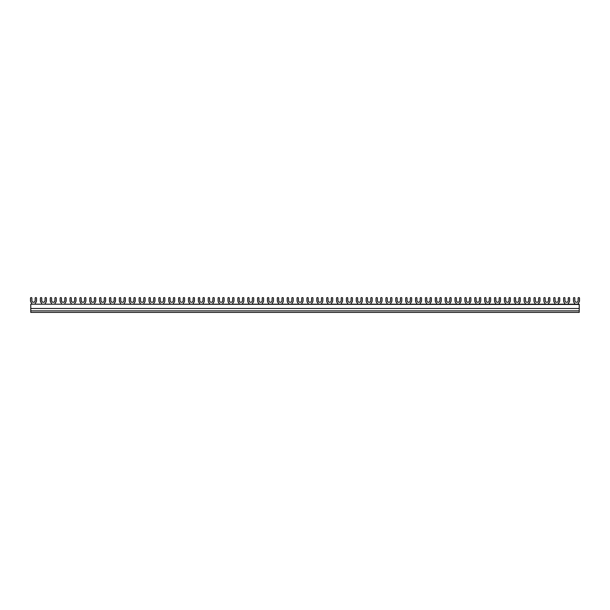 <?xml version="1.0" encoding="UTF-8"?>
<svg xmlns="http://www.w3.org/2000/svg" width="610" height="610" viewBox="0 0 610 610"><rect width="100%" height="100%" fill="white"/><g stroke="black" fill="none" stroke-linecap="round" stroke-linejoin="round"><path stroke-width="0.91" d="M579.226 310.871L579.226 304.451L30.774 304.176L30.774 312.404L579.226 312.404L579.226 310.871L30.774 310.871M64.912 304.176L64.912 303.048A3.019 3.019 0 0 0 66.147 300.616L66.147 298.145A0.549 0.549 0 0 0 65.598 297.596L65.323 297.596A0.549 0.549 0 0 0 64.782 298.145L64.782 300.616A1.647 1.647 0 0 1 63.135 302.255A1.647 1.647 0 0 1 61.488 300.616L61.488 298.145A0.549 0.549 0 0 0 60.939 297.596L60.664 297.596A0.549 0.549 0 0 0 60.115 298.145L60.115 300.616A3.019 3.019 0 0 0 61.351 303.048L61.351 304.176M55.045 304.176L55.045 303.048A3.019 3.019 0 0 0 56.28 300.616L56.28 298.145A0.549 0.549 0 0 0 55.731 297.596L55.457 297.596A0.549 0.549 0 0 0 54.908 298.145L54.908 300.616A1.647 1.647 0 0 1 53.261 302.255A1.647 1.647 0 0 1 51.614 300.616L51.614 298.145A0.549 0.549 0 0 0 51.065 297.596L50.79 297.596A0.549 0.549 0 0 0 50.241 298.145L50.241 300.616A3.019 3.019 0 0 0 51.476 303.048L51.476 304.176M94.535 304.176L94.535 303.048A3.019 3.019 0 0 0 95.762 300.616L95.762 298.145A0.549 0.549 0 0 0 95.221 297.596L94.946 297.596A0.549 0.549 0 0 0 94.397 298.145L94.397 300.616A1.647 1.647 0 0 1 92.75 302.255A1.647 1.647 0 0 1 91.103 300.616L91.103 298.145A0.549 0.549 0 0 0 90.555 297.596L90.28 297.596A0.549 0.549 0 0 0 89.731 298.145L89.731 300.616A3.553 3.553 0 0 0 90.966 303.322L90.966 304.176M134.017 304.176L134.017 303.048A3.019 3.019 0 0 0 135.252 300.616L135.252 298.145A0.549 0.549 0 0 0 134.703 297.596L134.429 297.596A0.549 0.549 0 0 0 133.88 298.145L133.88 300.616A1.647 1.647 0 0 1 132.24 302.255A1.647 1.647 0 0 1 130.593 300.616L130.593 298.145A0.549 0.549 0 0 0 130.044 297.596L129.77 297.596A0.549 0.549 0 0 0 129.221 298.145L129.221 300.616A3.553 3.553 0 0 0 130.456 303.322L130.456 304.176M173.507 304.176L173.507 303.048A3.019 3.019 0 0 0 174.742 300.616L174.742 298.145A0.549 0.549 0 0 0 174.193 297.596L173.919 297.596A0.549 0.549 0 0 0 173.37 298.145L173.37 300.616A1.647 1.647 0 0 1 171.723 302.255A1.647 1.647 0 0 1 170.083 300.616L170.083 298.145A0.549 0.549 0 0 0 169.534 297.596L169.26 297.596A0.549 0.549 0 0 0 168.711 298.145L168.711 300.616A3.553 3.553 0 0 0 169.946 303.322L169.946 304.176M212.997 304.176L212.997 303.048A3.019 3.019 0 0 0 214.232 300.616L214.232 298.145A0.549 0.549 0 0 0 213.683 297.596L213.408 297.596A0.549 0.549 0 0 0 212.859 298.145L212.859 300.616A1.647 1.647 0 0 1 211.212 302.255A1.647 1.647 0 0 1 209.573 300.616L209.573 298.145A0.549 0.549 0 0 0 209.024 297.596L208.75 297.596A0.549 0.549 0 0 0 208.201 298.145L208.201 300.616A3.553 3.553 0 0 0 209.436 303.322L209.436 304.176M252.487 304.176L252.487 303.048A3.019 3.019 0 0 0 253.722 300.616L253.722 298.145A0.549 0.549 0 0 0 253.173 297.596L252.898 297.596A0.549 0.549 0 0 0 252.349 298.145L252.349 300.616A1.647 1.647 0 0 1 250.702 302.255A1.647 1.647 0 0 1 249.055 300.616L249.055 298.145A0.549 0.549 0 0 0 248.506 297.596L248.232 297.596A0.549 0.549 0 0 0 247.69 298.145L247.69 300.616A3.553 3.553 0 0 0 248.918 303.322L248.918 304.176M291.976 304.176L291.976 303.048A3.019 3.019 0 0 0 293.212 300.616L293.212 298.145A0.549 0.549 0 0 0 292.663 297.596L292.388 297.596A0.549 0.549 0 0 0 291.839 298.145L291.839 300.616A1.647 1.647 0 0 1 290.192 302.255A1.647 1.647 0 0 1 288.545 300.616L288.545 298.145A0.549 0.549 0 0 0 287.996 297.596L287.722 297.596A0.549 0.549 0 0 0 287.173 298.145L287.173 300.616A3.553 3.553 0 0 0 288.408 303.322L288.408 304.176M331.466 304.176L331.466 303.048A3.019 3.019 0 0 0 332.694 300.616L332.694 298.145A0.549 0.549 0 0 0 332.145 297.596L331.87 297.596A0.549 0.549 0 0 0 331.329 298.145L331.329 300.616A1.647 1.647 0 0 1 329.682 302.255A1.647 1.647 0 0 1 328.035 300.616L328.035 298.145A0.549 0.549 0 0 0 327.486 297.596L327.212 297.596A0.549 0.549 0 0 0 326.663 298.145L326.663 300.616A3.553 3.553 0 0 0 327.898 303.322L327.898 304.176M370.949 304.176L370.949 303.048A3.019 3.019 0 0 0 372.184 300.616L372.184 298.145A0.549 0.549 0 0 0 371.635 297.596L371.36 297.596A0.549 0.549 0 0 0 370.811 298.145L370.811 300.616A1.647 1.647 0 0 1 369.172 302.255A1.647 1.647 0 0 1 367.525 300.616L367.525 298.145A0.549 0.549 0 0 0 366.976 297.596L366.702 297.596A0.549 0.549 0 0 0 366.152 298.145L366.152 300.616A3.553 3.553 0 0 0 367.388 303.322L367.388 304.176M410.438 304.176L410.438 303.048A3.019 3.019 0 0 0 411.674 300.616L411.674 298.145A0.549 0.549 0 0 0 411.125 297.596L410.85 297.596A0.549 0.549 0 0 0 410.301 298.145L410.301 300.616A1.647 1.647 0 0 1 408.654 302.255A1.647 1.647 0 0 1 407.015 300.616L407.015 298.145A0.549 0.549 0 0 0 406.466 297.596L406.191 297.596A0.549 0.549 0 0 0 405.642 298.145L405.642 300.616A3.553 3.553 0 0 0 406.878 303.322L406.878 304.176M449.928 304.176L449.928 303.048A3.019 3.019 0 0 0 451.164 300.616L451.164 298.145A0.549 0.549 0 0 0 450.615 297.596L450.34 297.596A0.549 0.549 0 0 0 449.791 298.145L449.791 300.616A1.647 1.647 0 0 1 448.144 302.255A1.647 1.647 0 0 1 446.497 300.616L446.497 298.145A0.549 0.549 0 0 0 445.956 297.596L445.681 297.596A0.549 0.549 0 0 0 445.132 298.145L445.132 300.616A3.553 3.553 0 0 0 446.36 303.322L446.36 304.176M489.418 304.176L489.418 303.048A3.019 3.019 0 0 0 490.654 300.616L490.654 298.145A0.549 0.549 0 0 0 490.104 297.596L489.83 297.596A0.549 0.549 0 0 0 489.281 298.145L489.281 300.616A1.647 1.647 0 0 1 487.634 302.255A1.647 1.647 0 0 1 485.987 300.616L485.987 298.145A0.549 0.549 0 0 0 485.438 297.596L485.163 297.596A0.549 0.549 0 0 0 484.614 298.145L484.614 300.616A3.553 3.553 0 0 0 485.85 303.322L485.85 304.176M528.908 304.176L528.908 303.048A3.019 3.019 0 0 0 530.136 300.616L530.136 298.145A0.549 0.549 0 0 0 529.594 297.596L529.32 297.596A0.549 0.549 0 0 0 528.771 298.145L528.771 300.616A1.647 1.647 0 0 1 527.124 302.255A1.647 1.647 0 0 1 525.477 300.616L525.477 298.145A0.549 0.549 0 0 0 524.928 297.596L524.653 297.596A0.549 0.549 0 0 0 524.104 298.145L524.104 300.616A3.553 3.553 0 0 0 525.34 303.322L525.34 304.176M568.39 304.176L568.39 303.048A3.019 3.019 0 0 0 569.626 300.616L569.626 298.145A0.549 0.549 0 0 0 569.077 297.596L568.802 297.596A0.549 0.549 0 0 0 568.253 298.145L568.253 300.616A1.647 1.647 0 0 1 566.614 302.255A1.647 1.647 0 0 1 564.967 300.616L564.967 298.145A0.549 0.549 0 0 0 564.418 297.596L564.143 297.596A0.549 0.549 0 0 0 563.594 298.145L563.594 300.616A3.553 3.553 0 0 0 564.829 303.322L564.829 304.176M45.17 304.176L45.17 303.322A3.553 3.553 0 0 0 46.406 300.616L46.406 298.145A0.549 0.549 0 0 0 45.857 297.596L45.582 297.596A0.549 0.549 0 0 0 45.033 298.145L45.033 300.616A1.647 1.647 0 0 1 43.386 302.255A1.647 1.647 0 0 1 41.747 300.616L41.747 298.145A0.549 0.549 0 0 0 41.198 297.596L40.923 297.596A0.549 0.549 0 0 0 40.374 298.145L40.374 300.616A3.019 3.019 0 0 0 41.61 303.048L41.61 304.176M519.034 304.176L519.034 303.322A3.553 3.553 0 0 0 520.269 300.616L520.269 298.145A0.549 0.549 0 0 0 519.72 297.596L519.445 297.596A0.549 0.549 0 0 0 518.896 298.145L518.896 300.616A1.647 1.647 0 0 1 517.25 302.255A1.647 1.647 0 0 1 515.602 300.616L515.602 298.145A0.549 0.549 0 0 0 515.053 297.596L514.779 297.596A0.549 0.549 0 0 0 514.238 298.145L514.238 300.616A3.019 3.019 0 0 0 515.465 303.048L515.465 304.176M35.296 304.176L35.296 303.048A3.019 3.019 0 0 0 36.531 300.616L36.531 298.145A0.549 0.549 0 0 0 35.982 297.596L35.708 297.596A0.549 0.549 0 0 0 35.159 298.145L35.159 300.616A1.647 1.647 0 0 1 33.52 302.255A1.647 1.647 0 0 1 31.872 300.616L31.872 298.145A0.549 0.549 0 0 0 31.323 297.596L31.049 297.596A0.549 0.549 0 0 0 30.5 298.145L30.5 300.616A3.019 3.019 0 0 0 31.735 303.048L31.735 304.176M74.786 304.176L74.786 303.048A3.019 3.019 0 0 0 76.021 300.616L76.021 298.145A0.549 0.549 0 0 0 75.472 297.596L75.198 297.596A0.549 0.549 0 0 0 74.649 298.145L74.649 300.616A1.647 1.647 0 0 1 73.002 302.255A1.647 1.647 0 0 1 71.362 300.616L71.362 298.145A0.549 0.549 0 0 0 70.813 297.596L70.539 297.596A0.549 0.549 0 0 0 69.99 298.145L69.99 300.616A3.553 3.553 0 0 0 71.225 303.322L71.225 304.176M114.276 304.176L114.276 303.048A3.019 3.019 0 0 0 115.511 300.616L115.511 298.145A0.549 0.549 0 0 0 114.962 297.596L114.688 297.596A0.549 0.549 0 0 0 114.139 298.145L114.139 300.616A1.647 1.647 0 0 1 112.492 302.255A1.647 1.647 0 0 1 110.845 300.616L110.845 298.145A0.549 0.549 0 0 0 110.303 297.596L110.029 297.596A0.549 0.549 0 0 0 109.48 298.145L109.48 300.616A3.553 3.553 0 0 0 110.707 303.322L110.707 304.176M153.766 304.176L153.766 303.048A3.019 3.019 0 0 0 155.001 300.616L155.001 298.145A0.549 0.549 0 0 0 154.452 297.596L154.177 297.596A0.549 0.549 0 0 0 153.628 298.145L153.628 300.616A1.647 1.647 0 0 1 151.981 302.255A1.647 1.647 0 0 1 150.334 300.616L150.334 298.145A0.549 0.549 0 0 0 149.785 297.596L149.511 297.596A0.549 0.549 0 0 0 148.962 298.145L148.962 300.616A3.553 3.553 0 0 0 150.197 303.322L150.197 304.176M193.256 304.176L193.256 303.048A3.019 3.019 0 0 0 194.483 300.616L194.483 298.145A0.549 0.549 0 0 0 193.942 297.596L193.667 297.596A0.549 0.549 0 0 0 193.118 298.145L193.118 300.616A1.647 1.647 0 0 1 191.471 302.255A1.647 1.647 0 0 1 189.824 300.616L189.824 298.145A0.549 0.549 0 0 0 189.275 297.596L189.001 297.596A0.549 0.549 0 0 0 188.452 298.145L188.452 300.616A3.553 3.553 0 0 0 189.687 303.322L189.687 304.176M232.738 304.176L232.738 303.048A3.019 3.019 0 0 0 233.973 300.616L233.973 298.145A0.549 0.549 0 0 0 233.424 297.596L233.15 297.596A0.549 0.549 0 0 0 232.601 298.145L232.601 300.616A1.647 1.647 0 0 1 230.961 302.255A1.647 1.647 0 0 1 229.314 300.616L229.314 298.145A0.549 0.549 0 0 0 228.765 297.596L228.491 297.596A0.549 0.549 0 0 0 227.942 298.145L227.942 300.616A3.553 3.553 0 0 0 229.177 303.322L229.177 304.176M272.228 304.176L272.228 303.048A3.019 3.019 0 0 0 273.463 300.616L273.463 298.145A0.549 0.549 0 0 0 272.914 297.596L272.639 297.596A0.549 0.549 0 0 0 272.09 298.145L272.09 300.616A1.647 1.647 0 0 1 270.451 302.255A1.647 1.647 0 0 1 268.804 300.616L268.804 298.145A0.549 0.549 0 0 0 268.255 297.596L267.981 297.596A0.549 0.549 0 0 0 267.432 298.145L267.432 300.616A3.553 3.553 0 0 0 268.667 303.322L268.667 304.176M311.718 304.176L311.718 303.048A3.019 3.019 0 0 0 312.953 300.616L312.953 298.145A0.549 0.549 0 0 0 312.404 297.596L312.129 297.596A0.549 0.549 0 0 0 311.58 298.145L311.58 300.616A1.647 1.647 0 0 1 309.933 302.255A1.647 1.647 0 0 1 308.294 300.616L308.294 298.145A0.549 0.549 0 0 0 307.745 297.596L307.471 297.596A0.549 0.549 0 0 0 306.921 298.145L306.921 300.616A3.553 3.553 0 0 0 308.157 303.322L308.157 304.176M351.207 304.176L351.207 303.048A3.019 3.019 0 0 0 352.443 300.616L352.443 298.145A0.549 0.549 0 0 0 351.894 297.596L351.619 297.596A0.549 0.549 0 0 0 351.07 298.145L351.07 300.616A1.647 1.647 0 0 1 349.423 302.255A1.647 1.647 0 0 1 347.776 300.616L347.776 298.145A0.549 0.549 0 0 0 347.227 297.596L346.953 297.596A0.549 0.549 0 0 0 346.411 298.145L346.411 300.616A3.553 3.553 0 0 0 347.639 303.322L347.639 304.176M390.697 304.176L390.697 303.048A3.019 3.019 0 0 0 391.933 300.616L391.933 298.145A0.549 0.549 0 0 0 391.384 297.596L391.109 297.596A0.549 0.549 0 0 0 390.56 298.145L390.56 300.616A1.647 1.647 0 0 1 388.913 302.255A1.647 1.647 0 0 1 387.266 300.616L387.266 298.145A0.549 0.549 0 0 0 386.717 297.596L386.443 297.596A0.549 0.549 0 0 0 385.894 298.145L385.894 300.616A3.553 3.553 0 0 0 387.129 303.322L387.129 304.176M430.187 304.176L430.187 303.048A3.019 3.019 0 0 0 431.415 300.616L431.415 298.145A0.549 0.549 0 0 0 430.866 297.596L430.599 297.596A0.549 0.549 0 0 0 430.05 298.145L430.05 300.616A1.647 1.647 0 0 1 428.403 302.255A1.647 1.647 0 0 1 426.756 300.616L426.756 298.145A0.549 0.549 0 0 0 426.207 297.596L425.933 297.596A0.549 0.549 0 0 0 425.383 298.145L425.383 300.616A3.553 3.553 0 0 0 426.619 303.322L426.619 304.176M469.67 304.176L469.67 303.048A3.019 3.019 0 0 0 470.905 300.616L470.905 298.145A0.549 0.549 0 0 0 470.356 297.596L470.081 297.596A0.549 0.549 0 0 0 469.532 298.145L469.532 300.616A1.647 1.647 0 0 1 467.893 302.255A1.647 1.647 0 0 1 466.246 300.616L466.246 298.145A0.549 0.549 0 0 0 465.697 297.596L465.422 297.596A0.549 0.549 0 0 0 464.873 298.145L464.873 300.616A3.553 3.553 0 0 0 466.109 303.322L466.109 304.176M509.159 304.176L509.159 303.048A3.019 3.019 0 0 0 510.395 300.616L510.395 298.145A0.549 0.549 0 0 0 509.846 297.596L509.571 297.596A0.549 0.549 0 0 0 509.022 298.145L509.022 300.616A1.647 1.647 0 0 1 507.375 302.255A1.647 1.647 0 0 1 505.736 300.616L505.736 298.145A0.549 0.549 0 0 0 505.187 297.596L504.912 297.596A0.549 0.549 0 0 0 504.363 298.145L504.363 300.616A3.553 3.553 0 0 0 505.599 303.322L505.599 304.176M548.649 304.176L548.649 303.048A3.019 3.019 0 0 0 549.884 300.616L549.884 298.145A0.549 0.549 0 0 0 549.336 297.596L549.061 297.596A0.549 0.549 0 0 0 548.512 298.145L548.512 300.616A1.647 1.647 0 0 1 546.865 302.255A1.647 1.647 0 0 1 545.218 300.616L545.218 298.145A0.549 0.549 0 0 0 544.677 297.596L544.402 297.596A0.549 0.549 0 0 0 543.853 298.145L543.853 300.616A3.553 3.553 0 0 0 545.088 303.322L545.088 304.176M579.226 308.507L30.774 308.507M104.401 304.176L104.401 303.048A3.019 3.019 0 0 0 105.637 300.616L105.637 298.145A0.549 0.549 0 0 0 105.088 297.596L104.813 297.596A0.549 0.549 0 0 0 104.264 298.145L104.264 300.616A1.647 1.647 0 0 1 102.625 302.255A1.647 1.647 0 0 1 100.978 300.616L100.978 298.145A0.549 0.549 0 0 0 100.429 297.596L100.154 297.596A0.549 0.549 0 0 0 99.605 298.145L99.605 300.616A3.553 3.553 0 0 0 100.841 303.322L100.841 304.176M143.891 304.176L143.891 303.048A3.019 3.019 0 0 0 145.127 300.616L145.127 298.145A0.549 0.549 0 0 0 144.578 297.596L144.303 297.596A0.549 0.549 0 0 0 143.754 298.145L143.754 300.616A1.647 1.647 0 0 1 142.107 302.255A1.647 1.647 0 0 1 140.468 300.616L140.468 298.145A0.549 0.549 0 0 0 139.919 297.596L139.644 297.596A0.549 0.549 0 0 0 139.095 298.145L139.095 300.616A3.553 3.553 0 0 0 140.33 303.322L140.33 304.176M183.381 304.176L183.381 303.048A3.019 3.019 0 0 0 184.617 300.616L184.617 298.145A0.549 0.549 0 0 0 184.067 297.596L183.793 297.596A0.549 0.549 0 0 0 183.244 298.145L183.244 300.616A1.647 1.647 0 0 1 181.597 302.255A1.647 1.647 0 0 1 179.95 300.616L179.95 298.145A0.549 0.549 0 0 0 179.401 297.596L179.134 297.596A0.549 0.549 0 0 0 178.585 298.145L178.585 300.616A3.553 3.553 0 0 0 179.813 303.322L179.813 304.176M222.871 304.176L222.871 303.048A3.019 3.019 0 0 0 224.106 300.616L224.106 298.145A0.549 0.549 0 0 0 223.557 297.596L223.283 297.596A0.549 0.549 0 0 0 222.734 298.145L222.734 300.616A1.647 1.647 0 0 1 221.087 302.255A1.647 1.647 0 0 1 219.44 300.616L219.44 298.145A0.549 0.549 0 0 0 218.891 297.596L218.616 297.596A0.549 0.549 0 0 0 218.067 298.145L218.067 300.616A3.553 3.553 0 0 0 219.303 303.322L219.303 304.176M262.361 304.176L262.361 303.048A3.019 3.019 0 0 0 263.589 300.616L263.589 298.145A0.549 0.549 0 0 0 263.047 297.596L262.773 297.596A0.549 0.549 0 0 0 262.224 298.145L262.224 300.616A1.647 1.647 0 0 1 260.577 302.255A1.647 1.647 0 0 1 258.93 300.616L258.93 298.145A0.549 0.549 0 0 0 258.381 297.596L258.106 297.596A0.549 0.549 0 0 0 257.557 298.145L257.557 300.616A3.553 3.553 0 0 0 258.792 303.322L258.792 304.176M301.843 304.176L301.843 303.048A3.019 3.019 0 0 0 303.079 300.616L303.079 298.145A0.549 0.549 0 0 0 302.529 297.596L302.255 297.596A0.549 0.549 0 0 0 301.706 298.145L301.706 300.616A1.647 1.647 0 0 1 300.067 302.255A1.647 1.647 0 0 1 298.42 300.616L298.42 298.145A0.549 0.549 0 0 0 297.871 297.596L297.596 297.596A0.549 0.549 0 0 0 297.047 298.145L297.047 300.616A3.553 3.553 0 0 0 298.282 303.322L298.282 304.176M341.333 304.176L341.333 303.048A3.019 3.019 0 0 0 342.568 300.616L342.568 298.145A0.549 0.549 0 0 0 342.019 297.596L341.745 297.596A0.549 0.549 0 0 0 341.196 298.145L341.196 300.616A1.647 1.647 0 0 1 339.549 302.255A1.647 1.647 0 0 1 337.909 300.616L337.909 298.145A0.549 0.549 0 0 0 337.361 297.596L337.086 297.596A0.549 0.549 0 0 0 336.537 298.145L336.537 300.616A3.553 3.553 0 0 0 337.772 303.322L337.772 304.176M380.823 304.176L380.823 303.048A3.019 3.019 0 0 0 382.058 300.616L382.058 298.145A0.549 0.549 0 0 0 381.509 297.596L381.235 297.596A0.549 0.549 0 0 0 380.686 298.145L380.686 300.616A1.647 1.647 0 0 1 379.039 302.255A1.647 1.647 0 0 1 377.399 300.616L377.399 298.145A0.549 0.549 0 0 0 376.85 297.596L376.576 297.596A0.549 0.549 0 0 0 376.027 298.145L376.027 300.616A3.553 3.553 0 0 0 377.262 303.322L377.262 304.176M420.313 304.176L420.313 303.048A3.019 3.019 0 0 0 421.548 300.616L421.548 298.145A0.549 0.549 0 0 0 420.999 297.596L420.725 297.596A0.549 0.549 0 0 0 420.176 298.145L420.176 300.616A1.647 1.647 0 0 1 418.529 302.255A1.647 1.647 0 0 1 416.882 300.616L416.882 298.145A0.549 0.549 0 0 0 416.333 297.596L416.058 297.596A0.549 0.549 0 0 0 415.517 298.145L415.517 300.616A3.553 3.553 0 0 0 416.744 303.322L416.744 304.176M459.803 304.176L459.803 303.048A3.019 3.019 0 0 0 461.038 300.616L461.038 298.145A0.549 0.549 0 0 0 460.489 297.596L460.214 297.596A0.549 0.549 0 0 0 459.666 298.145L459.666 300.616A1.647 1.647 0 0 1 458.018 302.255A1.647 1.647 0 0 1 456.371 300.616L456.371 298.145A0.549 0.549 0 0 0 455.822 297.596L455.548 297.596A0.549 0.549 0 0 0 454.999 298.145L454.999 300.616A3.553 3.553 0 0 0 456.234 303.322L456.234 304.176M499.293 304.176L499.293 303.048A3.019 3.019 0 0 0 500.52 300.616L500.52 298.145A0.549 0.549 0 0 0 499.971 297.596L499.697 297.596A0.549 0.549 0 0 0 499.155 298.145L499.155 300.616A1.647 1.647 0 0 1 497.508 302.255A1.647 1.647 0 0 1 495.861 300.616L495.861 298.145A0.549 0.549 0 0 0 495.312 297.596L495.038 297.596A0.549 0.549 0 0 0 494.489 298.145L494.489 300.616A3.553 3.553 0 0 0 495.724 303.322L495.724 304.176M538.775 304.176L538.775 303.048A3.019 3.019 0 0 0 540.01 300.616L540.01 298.145A0.549 0.549 0 0 0 539.461 297.596L539.187 297.596A0.549 0.549 0 0 0 538.638 298.145L538.638 300.616A1.647 1.647 0 0 1 536.998 302.255A1.647 1.647 0 0 1 535.351 300.616L535.351 298.145A0.549 0.549 0 0 0 534.802 297.596L534.528 297.596A0.549 0.549 0 0 0 533.979 298.145L533.979 300.616A3.553 3.553 0 0 0 535.214 303.322L535.214 304.176M578.265 304.176L578.265 303.048A3.019 3.019 0 0 0 579.5 300.616L579.5 298.145A0.549 0.549 0 0 0 578.951 297.596L578.676 297.596A0.549 0.549 0 0 0 578.128 298.145L578.128 300.616A1.647 1.647 0 0 1 576.48 302.255A1.647 1.647 0 0 1 574.841 300.616L574.841 298.145A0.549 0.549 0 0 0 574.292 297.596L574.018 297.596A0.549 0.549 0 0 0 573.469 298.145L573.469 300.616A3.553 3.553 0 0 0 574.704 303.322L574.704 304.176M84.66 304.176L84.66 303.322A3.553 3.553 0 0 0 85.896 300.616L85.896 298.145A0.549 0.549 0 0 0 85.347 297.596L85.072 297.596A0.549 0.549 0 0 0 84.523 298.145L84.523 300.616A1.647 1.647 0 0 1 82.876 302.255A1.647 1.647 0 0 1 81.229 300.616L81.229 298.145A0.549 0.549 0 0 0 80.68 297.596L80.406 297.596A0.549 0.549 0 0 0 79.864 298.145L79.864 300.616A3.019 3.019 0 0 0 81.092 303.048L81.092 304.176M124.15 304.176L124.15 303.322A3.553 3.553 0 0 0 125.385 300.616L125.385 298.145A0.549 0.549 0 0 0 124.836 297.596L124.562 297.596A0.549 0.549 0 0 0 124.013 298.145L124.013 300.616A1.647 1.647 0 0 1 122.366 302.255A1.647 1.647 0 0 1 120.719 300.616L120.719 298.145A0.549 0.549 0 0 0 120.17 297.596L119.895 297.596A0.549 0.549 0 0 0 119.347 298.145L119.347 300.616A3.019 3.019 0 0 0 120.582 303.048L120.582 304.176M163.64 304.176L163.64 303.322A3.553 3.553 0 0 0 164.868 300.616L164.868 298.145A0.549 0.549 0 0 0 164.319 297.596L164.044 297.596A0.549 0.549 0 0 0 163.503 298.145L163.503 300.616A1.647 1.647 0 0 1 161.856 302.255A1.647 1.647 0 0 1 160.209 300.616L160.209 298.145A0.549 0.549 0 0 0 159.66 297.596L159.385 297.596A0.549 0.549 0 0 0 158.836 298.145L158.836 300.616A3.019 3.019 0 0 0 160.072 303.048L160.072 304.176M203.122 304.176L203.122 303.322A3.553 3.553 0 0 0 204.358 300.616L204.358 298.145A0.549 0.549 0 0 0 203.809 297.596L203.534 297.596A0.549 0.549 0 0 0 202.985 298.145L202.985 300.616A1.647 1.647 0 0 1 201.346 302.255A1.647 1.647 0 0 1 199.699 300.616L199.699 298.145A0.549 0.549 0 0 0 199.15 297.596L198.875 297.596A0.549 0.549 0 0 0 198.326 298.145L198.326 300.616A3.019 3.019 0 0 0 199.561 303.048L199.561 304.176M242.612 304.176L242.612 303.322A3.553 3.553 0 0 0 243.847 300.616L243.847 298.145A0.549 0.549 0 0 0 243.298 297.596L243.024 297.596A0.549 0.549 0 0 0 242.475 298.145L242.475 300.616A1.647 1.647 0 0 1 240.828 302.255A1.647 1.647 0 0 1 239.189 300.616L239.189 298.145A0.549 0.549 0 0 0 238.64 297.596L238.365 297.596A0.549 0.549 0 0 0 237.816 298.145L237.816 300.616A3.019 3.019 0 0 0 239.051 303.048L239.051 304.176M282.102 304.176L282.102 303.322A3.553 3.553 0 0 0 283.337 300.616L283.337 298.145A0.549 0.549 0 0 0 282.788 297.596L282.514 297.596A0.549 0.549 0 0 0 281.965 298.145L281.965 300.616A1.647 1.647 0 0 1 280.318 302.255A1.647 1.647 0 0 1 278.671 300.616L278.671 298.145A0.549 0.549 0 0 0 278.129 297.596L277.855 297.596A0.549 0.549 0 0 0 277.306 298.145L277.306 300.616A3.019 3.019 0 0 0 278.534 303.048L278.534 304.176M321.592 304.176L321.592 303.322A3.553 3.553 0 0 0 322.827 300.616L322.827 298.145A0.549 0.549 0 0 0 322.278 297.596L322.004 297.596A0.549 0.549 0 0 0 321.455 298.145L321.455 300.616A1.647 1.647 0 0 1 319.808 302.255A1.647 1.647 0 0 1 318.161 300.616L318.161 298.145A0.549 0.549 0 0 0 317.612 297.596L317.337 297.596A0.549 0.549 0 0 0 316.788 298.145L316.788 300.616A3.019 3.019 0 0 0 318.023 303.048L318.023 304.176M361.082 304.176L361.082 303.322A3.553 3.553 0 0 0 362.31 300.616L362.31 298.145A0.549 0.549 0 0 0 361.768 297.596L361.494 297.596A0.549 0.549 0 0 0 360.945 298.145L360.945 300.616A1.647 1.647 0 0 1 359.298 302.255A1.647 1.647 0 0 1 357.651 300.616L357.651 298.145A0.549 0.549 0 0 0 357.102 297.596L356.827 297.596A0.549 0.549 0 0 0 356.278 298.145L356.278 300.616A3.019 3.019 0 0 0 357.513 303.048L357.513 304.176M400.564 304.176L400.564 303.322A3.553 3.553 0 0 0 401.799 300.616L401.799 298.145A0.549 0.549 0 0 0 401.25 297.596L400.976 297.596A0.549 0.549 0 0 0 400.427 298.145L400.427 300.616A1.647 1.647 0 0 1 398.787 302.255A1.647 1.647 0 0 1 397.14 300.616L397.14 298.145A0.549 0.549 0 0 0 396.591 297.596L396.317 297.596A0.549 0.549 0 0 0 395.768 298.145L395.768 300.616A3.019 3.019 0 0 0 397.003 303.048L397.003 304.176M440.054 304.176L440.054 303.322A3.553 3.553 0 0 0 441.289 300.616L441.289 298.145A0.549 0.549 0 0 0 440.74 297.596L440.466 297.596A0.549 0.549 0 0 0 439.917 298.145L439.917 300.616A1.647 1.647 0 0 1 438.277 302.255A1.647 1.647 0 0 1 436.63 300.616L436.63 298.145A0.549 0.549 0 0 0 436.081 297.596L435.807 297.596A0.549 0.549 0 0 0 435.258 298.145L435.258 300.616A3.019 3.019 0 0 0 436.493 303.048L436.493 304.176M479.544 304.176L479.544 303.322A3.553 3.553 0 0 0 480.779 300.616L480.779 298.145A0.549 0.549 0 0 0 480.23 297.596L479.956 297.596A0.549 0.549 0 0 0 479.407 298.145L479.407 300.616A1.647 1.647 0 0 1 477.76 302.255A1.647 1.647 0 0 1 476.12 300.616L476.12 298.145A0.549 0.549 0 0 0 475.571 297.596L475.297 297.596A0.549 0.549 0 0 0 474.748 298.145L474.748 300.616A3.019 3.019 0 0 0 475.983 303.048L475.983 304.176M558.524 304.176L558.524 303.048A3.019 3.019 0 0 0 559.759 300.616L559.759 298.145A0.549 0.549 0 0 0 559.21 297.596L558.935 297.596A0.549 0.549 0 0 0 558.386 298.145L558.386 300.616A1.647 1.647 0 0 1 556.739 302.255A1.647 1.647 0 0 1 555.092 300.616L555.092 298.145A0.549 0.549 0 0 0 554.543 297.596L554.269 297.596A0.549 0.549 0 0 0 553.72 298.145L553.72 300.616A3.019 3.019 0 0 0 554.955 303.048L554.955 304.176M30.774 304.176L579.226 304.176"/></g></svg>
